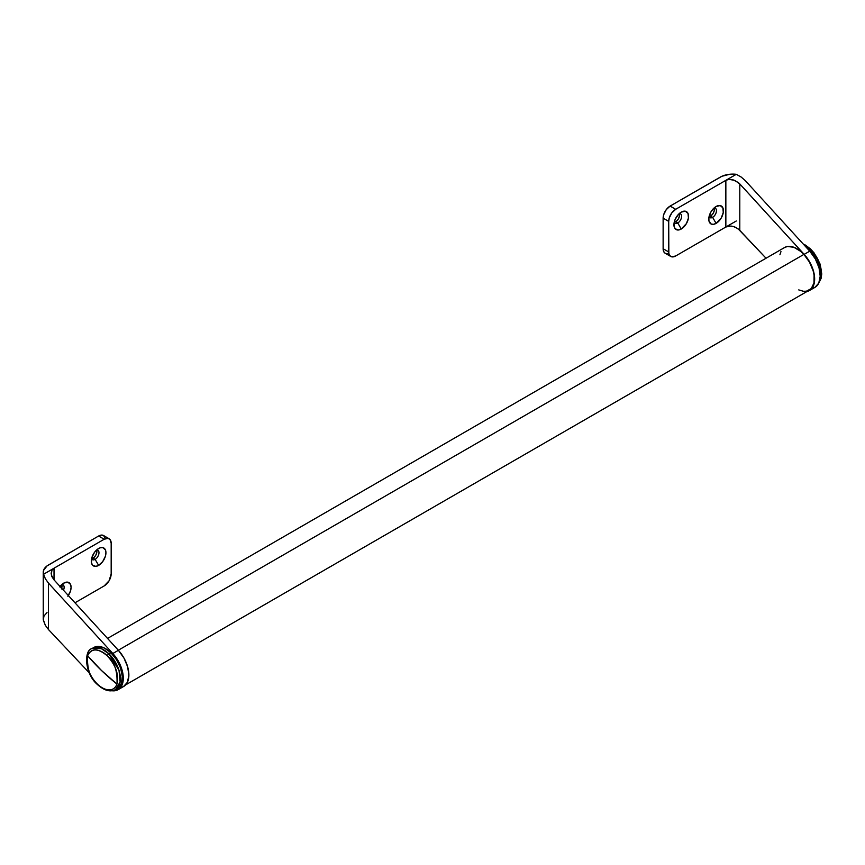 <?xml version="1.0" encoding="UTF-8"?>
<svg xmlns="http://www.w3.org/2000/svg" width="865" height="865" viewBox="0 0 865 865"><rect width="100%" height="100%" fill="white"/><g stroke="black" fill="none" stroke-linecap="round" stroke-linejoin="round"><path stroke-width="1.3" d="M125.706 684.842L809.262 290.186A24.642 14.229 -120 0 0 803.888 254.407L118.332 650.221L803.888 254.407A24.642 14.229 -120 0 0 784.62 247.509L107.541 638.424M798.752 289.905L803.326 291.256L806.375 291.213L811.262 288.586L813.976 282.952L814.095 275.167L813.154 270.832L809.478 262.106L803.888 254.407L800.644 251.326L793.843 247.26L787.518 246.493L784.836 247.39M780.965 251.607L779.916 254.753M712.619 217.353A5.417 3.125 120 0 0 716.382 211.611A5.417 3.125 120 0 0 714.068 207.989A5.417 3.125 -60 0 1 715.323 208.227A5.417 3.125 -60 0 1 716.155 212.574A5.417 3.125 -60 0 1 712.619 217.353L710.522 216.142A5.417 3.125 120 0 0 714.068 207.989L714.285 210.411L713.236 213.277L711.279 215.623L709.062 216.65A5.417 3.125 120 0 0 710.522 216.142L712.619 217.353A5.417 3.125 -60 0 1 709.905 217.612A5.417 3.125 -60 0 1 709.073 216.65A5.417 3.125 120 0 0 712.619 217.353L716.101 223.386L712.619 217.353M716.101 206.486A10.348 5.979 -60 0 1 723.421 210.714A10.348 5.979 -60 0 1 716.101 223.386L721.28 217.926L723.281 212.444L722.859 207.795L720.167 205.556L716.101 206.486L713.301 208.746L710.922 211.947L708.922 217.429L708.922 220.726L710.922 223.894L713.301 224.359L716.101 223.386A10.348 5.979 -60 0 1 708.781 219.159A10.348 5.979 -60 0 1 716.101 206.486L716.101 206.486M677.771 222.986A5.417 3.125 120 0 0 681.534 217.245A5.417 3.125 120 0 0 679.23 213.623A5.417 3.125 -60 0 1 680.485 213.86A5.417 3.125 -60 0 1 681.306 218.207A5.417 3.125 -60 0 1 677.771 222.986L675.684 221.775A5.417 3.125 120 0 0 679.23 213.623L679.436 216.045L678.387 218.91L676.43 221.256L674.213 222.283A5.417 3.125 120 0 0 675.684 221.775L677.771 222.986A5.417 3.125 -60 0 1 675.057 223.246A5.417 3.125 -60 0 1 674.224 222.283A5.417 3.125 120 0 0 677.771 222.986L681.252 229.02L677.771 222.986M681.252 212.12A10.348 5.979 -60 0 1 688.572 216.337A10.348 5.979 -60 0 1 681.252 229.02L686.432 223.559L688.432 218.067L688.01 213.428L685.318 211.19L681.252 212.12L678.452 214.379L675.165 219.386L674.073 223.062L674.073 226.36L675.165 228.771L678.452 229.993L681.252 229.02A10.348 5.979 -60 0 1 673.932 224.792A10.348 5.979 -60 0 1 681.252 212.12L681.252 212.12M812.181 288.337L814.873 287.407L818.766 283.136L820.215 276.238L819.014 267.75L815.349 258.949L809.748 251.153L804.18 254.364A25.031 14.456 60 0 1 809.456 290.532L815.035 287.31A25.031 14.456 -120 0 0 809.748 251.153L745.37 180.709L741.186 177.044L736.288 174.308A17.743 10.239 180 0 0 720.285 177.109L670.105 206.086L721.907 176.276L729.79 174.265L736.288 174.308L675.684 209.298L670.105 206.086L666.234 209.676L663.66 214.769L663.131 218.153L668.71 221.375L668.71 251.953A9.861 5.687 -60 0 0 670.753 256.462A9.861 5.687 -60 0 0 675.684 255.975L671.802 256.851L669.888 255.748L668.84 253.445L668.71 221.375L669.24 217.991L671.802 212.887L675.684 209.298L736.288 174.308L741.186 177.044L745.37 180.709L809.748 251.153L804.18 254.364L739.791 183.931L734.753 180.374L729.054 179.369L725.854 180.331L725.854 227.008L675.684 255.975L736.288 220.986L725.854 227.008L730.903 226.014L734.753 226.944L738.299 229.009L766.055 258.235L739.791 230.371L739.791 183.931L804.18 254.364L809.77 262.171L813.446 270.972L814.646 279.46L814.246 283.179L811.521 288.867L806.613 291.559M809.456 290.532A25.031 14.456 60 0 1 807.056 291.473M663.131 218.153L663.131 248.731L663.66 251.51L665.174 253.24A9.861 5.687 120 0 1 663.131 248.731L663.131 218.153L668.71 221.375A9.861 5.687 -60 0 1 675.684 209.298L670.105 206.086A9.861 5.687 120 0 0 663.131 218.153M666.234 253.64L668.742 253.391M668.71 251.953L663.131 248.731L668.71 251.953M738.299 182.526L739.791 183.931L739.791 230.371L736.602 227.852L732.828 226.327L729.054 226.024L725.854 227.008L725.854 180.331L729.054 179.369L732.828 179.715L738.299 182.526M63.469 590.19A5.417 3.125 120 0 0 61.75 584.599A5.417 3.125 -60 0 1 63.004 584.837A5.417 3.125 -60 0 1 63.469 590.19M67.848 596.223L70.541 590.882L71.092 587.324L70.541 584.416L67.848 582.177L63.783 583.096A10.348 5.979 -60 0 1 70.681 584.772A10.348 5.979 -60 0 1 68.335 595.52M61.664 588.222A5.417 3.125 120 0 0 61.75 584.599L61.393 588.946M95.139 559.363A5.417 3.125 120 0 0 98.902 553.622A5.417 3.125 120 0 0 96.599 549.999A5.417 3.125 -60 0 1 97.853 550.237A5.417 3.125 -60 0 1 98.686 554.584A5.417 3.125 -60 0 1 95.139 559.363L93.052 558.152A5.417 3.125 120 0 0 96.599 549.999L96.804 552.421L95.756 555.287L93.798 557.633L91.582 558.66A5.417 3.125 120 0 0 93.052 558.152L95.139 559.363A5.417 3.125 -60 0 1 92.425 559.623A5.417 3.125 -60 0 1 91.593 558.66A5.417 3.125 120 0 0 95.139 559.363L98.621 565.396L95.139 559.363M98.621 548.496A10.348 5.979 -60 0 1 105.941 552.724A10.348 5.979 -60 0 1 98.621 565.396L102.686 561.623L105.389 556.271L105.941 552.724L105.389 549.805L102.686 547.577L100.048 547.837L97.194 549.48L94.555 552.27L91.863 557.611L91.452 562.737L92.544 565.148L95.82 566.37L98.621 565.396A10.348 5.979 -60 0 1 91.312 561.169A10.348 5.979 -60 0 1 98.621 548.496L98.621 548.496M120.83 687.48L123.522 686.551L127.415 682.28L128.863 675.392L127.674 666.904L123.998 658.103L118.397 650.296L54.019 579.864L118.397 650.296L112.828 653.518L48.451 583.075L48.451 629.525L89.344 672.916L48.451 629.525L48.451 583.075L45.348 578.782L43.596 574.23L54.019 568.208L51.889 570.327L51.132 573.29L51.889 576.631L54.019 579.864L54.019 568.208L104.2 539.241L108.071 538.365L109.996 539.468L111.174 543.263L111.174 573.841L109.131 580.718L104.2 585.919L74.974 602.786L104.2 585.919A9.861 5.687 -60 0 0 111.174 573.841L111.174 543.263A9.861 5.687 -60 0 0 109.131 538.754A9.861 5.687 -60 0 0 104.2 539.241L43.596 574.23L43.51 570.489L47.002 565.937L98.621 536.019L104.2 539.241L98.621 536.019L48.451 564.996A17.743 10.239 180 0 0 43.25 572.23A17.743 10.239 180 0 0 43.596 574.23L45.348 578.782L48.451 583.075L112.828 653.518A25.031 14.456 60 0 1 118.116 689.675A25.031 14.456 60 0 1 112.104 690.767L117.943 689.773L120.17 688.01L122.895 682.323L123.295 678.603L122.095 670.126L118.418 661.314L112.828 653.518L118.397 650.296A25.031 14.456 -120 0 1 123.684 686.464L118.116 689.675M43.25 572.23L43.25 618.908A17.743 10.239 0 0 0 43.596 620.908L45.348 625.352L48.451 629.525L45.348 625.352L43.293 619.664L44.018 615.934L47.002 612.604M60.042 586.448A10.348 5.979 -60 0 1 63.783 583.096L59.717 586.87M105.465 538.549L103.551 535.532L101.292 535.1L98.621 536.019A9.861 5.687 120 0 1 103.551 535.532L109.131 538.754M51.889 570.327L54.019 568.208L54.019 579.864L51.327 574.944L51.889 570.327M818.982 282.65L821.09 278.422L821.75 273.913L820.096 264.074L814.246 253.121L810.483 248.925L805.434 245.109A1.968 1.135 120 0 0 804.45 245.206L817.09 259.154L821.058 271.783L819.166 282.195A23.658 13.656 -120 0 0 804.45 245.206L804.45 245.206A23.658 13.656 -120 0 0 804.169 245.044L804.45 245.206A1.968 1.135 -60 0 1 805.434 245.109A1.968 1.135 -60 0 1 805.834 245.833A21.906 12.651 60 0 1 821.328 272.659M116.959 684.085C113.11 694.336 101.443 688.735 97.345 684.02A1.968 0.714 134 0 0 97.421 684.507A1.968 0.714 -46 0 1 97.345 684.02A21.906 12.651 -120 0 0 116.959 684.085C119.078 674.668 115.824 665.25 107.206 655.8C114.429 661.703 117.672 671.121 116.959 684.085A197.123 144.098 -160.8 0 1 101.41 670.418L116.959 684.085M115.488 689.6L120.127 682.009L119.024 670.343L108.979 653.875A1.968 0.714 134 0 0 107.206 655.8C97.994 648.036 91.452 648.015 87.592 655.746L101.41 670.418A197.123 144.098 -160.8 0 1 87.592 655.746A21.906 12.651 -120 0 0 97.345 684.02C90.133 678.128 86.878 668.71 87.592 655.746C91.441 645.495 103.108 651.096 107.206 655.8A1.968 0.714 -46 0 1 108.979 653.875A23.658 13.656 60 0 1 115.488 689.6L117.424 688.486A23.658 13.656 -120 0 0 110.915 652.761L108.979 653.875L110.915 652.761A23.658 13.656 -120 0 0 93.766 647.517L91.831 648.631A23.658 13.656 60 0 1 108.979 653.875L101.313 648.642L91.831 648.631C83.905 650.35 84.478 673.64 97.421 684.507C104.168 690.594 110.19 692.292 115.488 689.6M117.37 688.518L120.105 685.977L121.457 683.296L122.279 676.3L120.57 668.04L116.58 659.779L110.915 652.761L104.438 648.069L98.145 646.404L92.977 648.036M670.753 256.462L665.174 253.24M805.434 245.109L803.207 243.984"/></g></svg>
